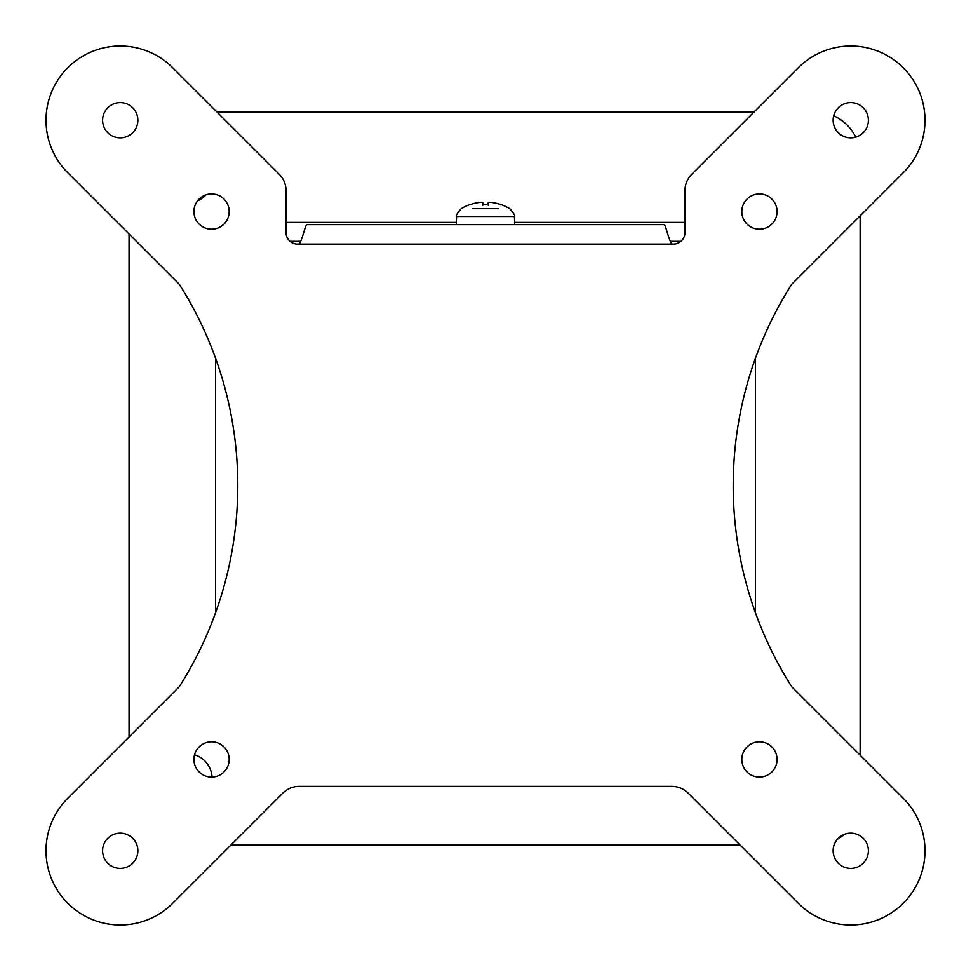 <?xml version="1.0" encoding="UTF-8"?>
<svg xmlns="http://www.w3.org/2000/svg" width="971" height="971" viewBox="0 0 971 971"><rect width="100%" height="100%" fill="white"/><g stroke="black" fill="none" stroke-linecap="round" stroke-linejoin="round"><path stroke-width="1.46" d="M754.079 111.968L216.921 111.968M129.058 234.023L129.058 736.977M231.074 844.891L739.926 844.891M837.524 839.114A44.532 44.532 0 0 0 844.406 834.32M860.124 755.159L860.124 215.841M855.706 137.154A44.532 44.532 0 0 0 833.701 115.804M286.032 222.371L456.358 222.371M514.642 222.371L684.968 222.371M205.743 194.916A24.676 24.676 0 0 1 197.514 200.912M194.54 754.831A24.676 24.676 0 0 1 212.054 777.067M456.285 224.592L456.564 216.46L514.436 216.46L514.715 224.592M498.232 208.644L472.768 208.644M490.367 202.284A47.458 47.276 12.4 0 1 501.145 204.687L500.987 204.614A47.458 47.276 12.4 0 0 490.367 202.284L488.292 202.271L488.085 204.614L488.292 202.271A47.458 0.91 -85 0 1 488.292 204.687L482.708 204.687L482.793 205.294M456.564 216.46C455.411 216.278 456.953 213.669 461.189 208.644A47.482 47.482 0 0 1 469.6 204.687L469.855 204.687A47.458 47.276 -12.4 0 1 480.633 202.284L482.708 202.284A47.458 0.91 85 0 0 482.708 204.687M482.708 202.271L482.915 204.614L482.708 202.284L480.633 202.284A47.458 47.276 -12.4 0 0 470.049 204.614L469.6 204.687M488.207 205.294L488.292 204.687M297.624 244.073C301.107 246.149 304.554 226.826 306.702 224.592L664.298 224.592C666.446 226.826 669.893 246.149 673.376 244.073A11.591 11.591 0 0 0 684.968 232.482L684.968 190.68A23.195 23.195 0 0 1 691.765 174.27L798.271 67.764A74.221 74.221 0 0 1 903.236 67.764A74.221 74.221 0 0 1 903.236 172.729L791.717 284.248A375.401 375.401 0 0 0 791.717 686.752L903.236 798.271A74.221 74.221 0 0 1 903.236 903.236A74.221 74.221 0 0 1 798.271 903.236L688.184 793.137A23.195 23.195 0 0 0 671.774 786.352L299.226 786.352A23.195 23.195 0 0 0 282.816 793.137L172.729 903.236A74.221 74.221 0 0 1 67.764 903.236A74.221 74.221 0 0 1 67.764 798.271L179.283 686.752A375.401 375.401 0 0 0 179.283 284.248L67.764 172.729A74.221 74.221 0 0 1 67.764 67.764A74.221 74.221 0 0 1 172.729 67.764L279.235 174.27A23.195 23.195 0 0 1 286.032 190.68L286.032 232.482A11.591 11.591 0 0 0 297.624 244.073L673.376 244.073M193.933 759.443A17.624 17.624 0 0 0 220.368 774.712A17.624 17.624 0 0 0 220.368 744.174A17.624 17.624 0 0 0 193.933 759.443M102.61 850.754A17.624 17.624 0 0 0 129.058 866.023A17.624 17.624 0 0 0 129.058 835.497A17.624 17.624 0 0 0 102.61 850.754M777.067 759.443A17.624 17.624 0 0 1 750.632 774.712A17.624 17.624 0 0 1 750.632 744.174A17.624 17.624 0 0 1 777.067 759.443M868.39 850.754A17.624 17.624 0 0 1 841.942 866.023A17.624 17.624 0 0 1 841.942 835.497A17.624 17.624 0 0 1 868.39 850.754M868.39 120.246A17.624 17.624 0 0 1 841.942 135.503A17.624 17.624 0 0 1 841.942 104.977A17.624 17.624 0 0 1 868.39 120.246M777.067 211.557A17.624 17.624 0 0 1 750.632 226.826A17.624 17.624 0 0 1 750.632 196.288A17.624 17.624 0 0 1 777.067 211.557M193.933 211.557A17.624 17.624 0 0 0 220.368 226.826A17.624 17.624 0 0 0 220.368 196.288A17.624 17.624 0 0 0 193.933 211.557M102.61 120.246A17.624 17.624 0 0 0 129.058 135.503A17.624 17.624 0 0 0 129.058 104.977A17.624 17.624 0 0 0 102.61 120.246M290.086 241.294L300.646 241.294M670.354 241.294L680.914 241.294M215.526 612.859L215.526 358.141M755.474 612.859L755.474 358.141M733.578 502.189L733.578 468.811M237.422 502.189L237.422 468.811M514.436 216.46C515.577 216.23 514.035 213.62 509.811 208.644A47.482 47.482 0 0 0 501.4 204.687M482.733 204.614L488.267 204.614L482.733 204.614"/></g></svg>
